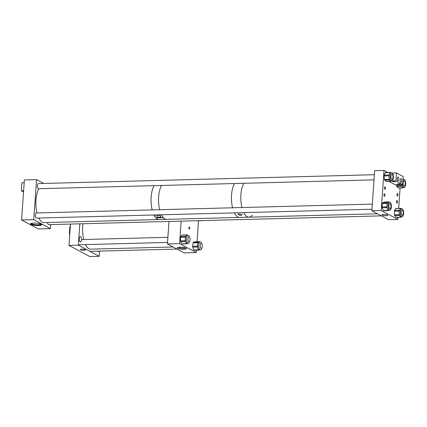 <?xml version="1.0" encoding="UTF-8"?>
<svg xmlns="http://www.w3.org/2000/svg" width="427" height="427" viewBox="0 0 427 427"><rect width="100%" height="100%" fill="white"/><g stroke="black" fill="none" stroke-linecap="round" stroke-linejoin="round"><path stroke-width="0.64" d="M23.544 192.006L21.35 190.832L23.629 190.768M21.35 190.832L21.91 182.815L24.19 182.756M397.708 184.176A1.398 0.288 -176 0 0 399.261 184.448A1.398 0.288 -176 0 0 400.371 184.24A1.398 0.288 -176 0 0 400.248 184.106A1.398 0.288 -176 0 0 398.701 183.84A1.398 0.288 -176 0 0 397.585 184.042A1.398 0.288 -176 0 0 397.708 184.176M392.685 181.486A1.398 0.288 -176 0 0 394.238 181.758A1.398 0.288 -176 0 0 395.349 181.55A1.398 0.288 -176 0 0 395.231 181.422A1.398 0.288 -176 0 0 393.678 181.149A1.398 0.288 -176 0 0 392.562 181.358A1.398 0.288 -176 0 0 392.685 181.486M400.168 180.087A1.911 0.785 -91.5 0 1 400.894 178.593A1.911 0.785 -91.5 0 1 401.722 180.92A1.911 0.785 -91.5 0 1 400.996 182.409A1.911 0.785 -91.5 0 1 400.168 180.087M397.243 178.518A1.911 0.785 -91.5 0 1 397.969 177.029A1.911 0.785 -91.5 0 1 398.797 179.351A1.911 0.785 -91.5 0 1 398.071 180.845A1.911 0.785 -91.5 0 1 397.243 178.518M391.276 181.059L395.936 180.936L402.613 184.512L395.13 184.71L388.832 181.336M402.613 184.512L403.173 176.5L396.496 172.924L395.936 180.936M392.237 173.047A3.998 1.644 88.5 0 0 391.671 172.823A3.998 1.644 88.5 0 0 390.139 176.175A3.998 1.644 88.5 0 0 391.319 180.594A3.998 1.644 88.5 0 0 391.885 180.818A3.998 1.644 88.5 0 0 393.416 177.472A3.998 1.644 88.5 0 0 392.237 173.047L396.496 172.924M79.278 238.661A2.695 1.11 -91.5 0 1 80.303 236.553A2.695 1.11 -91.5 0 1 81.466 239.835A2.695 1.11 -91.5 0 1 80.447 241.938A2.695 1.11 -91.5 0 1 79.278 238.661M80.596 249.768A2.573 0.534 4 0 1 80.377 249.528A2.573 0.534 4 0 1 82.427 249.149A2.573 0.534 4 0 1 85.283 249.646A2.573 0.534 4 0 1 85.507 249.886A2.573 0.534 4 0 1 83.457 250.27A2.573 0.534 4 0 1 80.596 249.768M68.982 245.386L78.338 245.141L99.203 256.312L89.851 256.563L68.982 245.386L70.476 224.068M78.338 245.141L79.828 223.823M99.203 256.312L99.566 251.108M98.674 251.129A2.695 1.11 -91.5 0 1 98.178 251.439A2.695 1.11 -91.5 0 1 97.671 251.156M188.91 227.853A1.025 0.422 -91.5 0 1 189.305 227.047A1.025 0.422 -91.5 0 1 189.748 228.296A1.025 0.422 -91.5 0 1 189.358 229.102A1.025 0.422 -91.5 0 1 188.91 227.853M177.621 248.381A4.638 0.966 4 0 1 177.338 247.745A4.638 0.966 4 0 1 181.411 247.276A4.638 0.966 4 0 1 186.076 248.156A4.638 0.966 4 0 1 186.385 248.381A4.638 0.966 4 0 1 183.263 249.283A4.638 0.966 4 0 1 177.621 248.381M178.224 247.425A3.816 0.795 -176 0 0 178.427 247.559A3.816 0.795 -176 0 0 182.158 248.279A3.816 0.795 -176 0 0 185.558 247.938M181.155 221.143L179.58 243.636L196.276 252.576L196.441 250.211M197.034 241.746L198.502 220.764M196.276 252.576L184.117 252.896L167.421 243.961L168.996 221.469M179.58 243.636L167.421 243.961M189.337 236.91A3.998 1.644 88.5 0 0 188.98 236.099A3.998 1.644 88.5 0 0 187.976 235.33A3.998 1.644 88.5 0 0 186.487 238.111A3.998 1.644 88.5 0 0 187.181 242.557A3.998 1.644 88.5 0 0 188.184 243.326A3.998 1.644 88.5 0 0 189.465 241.677M188.184 243.326L187.079 243.358A3.998 1.644 -91.5 0 1 186.071 242.589L186.706 243.668L181.918 243.796A0.822 0.336 88.5 0 0 182.126 243.956L186.914 243.828A0.822 0.336 -91.5 0 1 186.706 243.668M182.377 235.08A0.822 0.336 88.5 0 0 182.244 235.015A0.822 0.336 88.5 0 0 182.11 235.085L180.76 236.569A0.822 0.336 88.5 0 0 180.578 237.236L180.498 240.881A0.822 0.336 88.5 0 0 180.648 241.634L181.918 243.796M180.648 241.634L185.441 241.506L186.071 242.589A3.998 1.644 -91.5 0 1 185.323 238.933L185.286 240.753L180.498 240.881M185.441 241.506A0.822 0.336 -91.5 0 1 185.286 240.753M180.578 237.236L185.366 237.108L185.323 238.933A3.998 1.644 -91.5 0 1 186.225 235.704L185.553 236.446L180.76 236.569M185.366 237.108A0.822 0.336 -91.5 0 1 185.553 236.446M182.11 235.085L186.898 234.957L186.225 235.704A3.998 1.644 -91.5 0 1 186.866 235.357L187.976 235.33M186.898 234.957A0.822 0.336 -91.5 0 1 187.031 234.887A0.822 0.336 -91.5 0 1 187.239 235.047L187.416 235.346M186.914 243.828A0.822 0.336 -91.5 0 0 187.047 243.758L187.416 243.347M201.576 243.465A3.998 1.644 88.5 0 0 200.215 241.885A3.998 1.644 88.5 0 0 198.752 244.42A3.998 1.644 88.5 0 0 200.423 249.88A3.998 1.644 88.5 0 0 201.704 248.231M200.423 249.88L199.318 249.907A3.998 1.644 -91.5 0 1 197.979 248.402A3.998 1.644 -91.5 0 1 197.648 244.452L197.407 246.16L192.62 246.283A0.822 0.336 88.5 0 0 192.689 247.094L193.693 249.966A0.822 0.336 88.5 0 0 193.965 250.275A0.822 0.336 88.5 0 0 194.013 250.265L198.71 250.142M194.925 241.81A0.822 0.336 88.5 0 0 194.877 241.799A0.822 0.336 88.5 0 0 194.829 241.81L193.351 242.36A0.822 0.336 88.5 0 0 193.095 242.867L192.62 246.283M193.095 242.867L197.882 242.744L197.648 244.452A3.998 1.644 -91.5 0 1 198.881 241.96L193.351 242.36M197.882 242.744A0.822 0.336 -91.5 0 1 198.139 242.232M194.829 241.81L199.617 241.682L198.881 241.96A3.998 1.644 -91.5 0 1 199.105 241.912L200.215 241.885M199.617 241.682A0.822 0.336 -91.5 0 1 199.665 241.677A0.822 0.336 -91.5 0 1 199.905 241.89M193.965 250.275L198.758 250.147A0.822 0.336 -91.5 0 0 198.801 250.137L199.43 249.907M198.758 250.147A0.822 0.336 -91.5 0 1 198.48 249.838L193.693 249.966M192.689 247.094L197.477 246.971L198.48 249.838M197.477 246.971A0.822 0.336 -91.5 0 1 197.407 246.16M196.852 220.732L197.189 220.796A0.822 0.336 88.5 0 0 197.221 220.796A0.822 0.336 88.5 0 0 197.253 220.791M202.147 220.594A0.822 0.336 -91.5 0 1 202.008 220.674A0.822 0.336 -91.5 0 1 201.976 220.668L197.189 220.796M201.645 220.604L201.976 220.668M402.464 184.517A3.998 1.644 88.5 0 0 404.123 187.373A3.998 1.644 88.5 0 0 405.65 183.034A3.998 1.644 88.5 0 0 403.91 179.377A3.998 1.644 88.5 0 0 402.907 180.279M398.204 187.928A0.822 0.336 88.5 0 0 398.354 188.008L403.141 187.88A0.822 0.336 -91.5 0 1 402.992 187.805L398.204 187.928L396.8 186.375L401.588 186.252L402.992 187.805M396.534 184.672L396.592 185.702A0.822 0.336 88.5 0 0 396.8 186.375M403.141 187.88A0.822 0.336 -91.5 0 0 403.328 187.736L403.526 187.389M401.588 186.252A0.822 0.336 -91.5 0 1 401.38 185.574L396.592 185.702M401.321 184.544L401.38 185.574M404.123 187.373L403.013 187.405A3.998 1.644 -91.5 0 1 402.293 187.026A3.998 1.644 -91.5 0 1 401.359 184.544M391.329 207.33A3.998 1.644 88.5 0 0 389.621 202.201A3.998 1.644 88.5 0 0 388.122 205.067A3.998 1.644 88.5 0 0 389.83 210.196A3.998 1.644 88.5 0 0 391.329 207.33M384.231 202.03A0.822 0.336 88.5 0 0 384.156 202.014A0.822 0.336 88.5 0 0 384.081 202.035L382.635 202.894A0.822 0.336 88.5 0 0 382.4 203.46L387.188 203.332L387.011 205.093A3.998 1.644 -91.5 0 1 388.148 202.339A3.998 1.644 -91.5 0 1 388.511 202.227L389.621 202.201M382.4 203.46L382.048 206.978A0.822 0.336 88.5 0 0 382.144 207.778L383.243 210.436A0.822 0.336 88.5 0 0 383.499 210.692A0.822 0.336 88.5 0 0 383.574 210.671M383.499 210.692L388.287 210.564A0.822 0.336 -91.5 0 0 388.362 210.543L388.912 210.217M388.287 210.564A0.822 0.336 -91.5 0 1 388.036 210.308L383.243 210.436M382.144 207.778L386.937 207.65L388.036 210.308M386.937 207.65A0.822 0.336 -91.5 0 1 386.841 206.855L382.048 206.978M389.83 210.196L388.725 210.223A3.998 1.644 -91.5 0 1 387.486 208.979A3.998 1.644 -91.5 0 1 387.011 205.093L386.841 206.855M387.188 203.332A0.822 0.336 -91.5 0 1 387.422 202.766L382.635 202.894M384.081 202.035L388.869 201.907L387.422 202.766M388.869 201.907A0.822 0.336 -91.5 0 1 388.944 201.886A0.822 0.336 -91.5 0 1 389.2 202.142L389.227 202.206M400.318 212.833A3.998 1.644 88.5 0 0 402.069 216.751A3.998 1.644 88.5 0 0 403.606 212.667A3.998 1.644 88.5 0 0 401.855 208.75A3.998 1.644 88.5 0 0 400.318 212.833M402.069 216.751L400.964 216.777A3.998 1.644 -91.5 0 1 400.142 216.281A3.998 1.644 -91.5 0 1 399.213 212.865L399.266 214.696L394.479 214.824A0.822 0.336 88.5 0 0 394.671 215.528L396.032 217.295A0.822 0.336 88.5 0 0 396.203 217.396L400.99 217.268A0.822 0.336 -91.5 0 1 400.82 217.167L396.032 217.295M396.101 208.52A0.822 0.336 88.5 0 0 395.936 208.419A0.822 0.336 88.5 0 0 395.765 208.536L394.516 210.436A0.822 0.336 88.5 0 0 394.367 211.157L394.479 214.824M394.367 211.157L399.154 211.029L399.213 212.865A3.998 1.644 -91.5 0 1 399.928 209.358L399.304 210.308L394.516 210.436M399.154 211.029A0.822 0.336 -91.5 0 1 399.304 210.308M395.765 208.536L400.553 208.408L399.928 209.358A3.998 1.644 -91.5 0 1 400.75 208.782L401.855 208.75M400.553 208.408A0.822 0.336 -91.5 0 1 400.723 208.291A0.822 0.336 -91.5 0 1 400.889 208.392L401.183 208.771M400.99 217.268A0.822 0.336 -91.5 0 0 401.156 217.151L401.412 216.767M394.671 215.528L399.458 215.4L400.82 217.167M399.458 215.4A0.822 0.336 -91.5 0 1 399.266 214.696M391.885 180.818L390.774 180.851A3.998 1.644 -91.5 0 1 390.209 180.626L390.935 181.229L386.147 181.358A0.822 0.336 88.5 0 0 386.264 181.406A0.822 0.336 88.5 0 0 386.376 181.352M385.618 172.599A0.822 0.336 88.5 0 0 385.501 172.551A0.822 0.336 88.5 0 0 385.287 172.754L384.193 175.145A0.822 0.336 88.5 0 0 384.103 175.919L384.46 179.527A0.822 0.336 88.5 0 0 384.695 180.146L386.147 181.358M384.695 180.146L389.483 180.018L390.209 180.626A3.998 1.644 -91.5 0 1 389.072 177.595L389.248 179.399L384.46 179.527M389.483 180.018A0.822 0.336 -91.5 0 1 389.248 179.399M384.103 175.919L388.89 175.791L389.072 177.595A3.998 1.644 -91.5 0 1 389.531 173.821L388.986 175.017L384.193 175.145M388.89 175.791A0.822 0.336 -91.5 0 1 388.986 175.017M385.287 172.754L390.075 172.625L389.531 173.821A3.998 1.644 -91.5 0 1 390.566 172.855L391.671 172.823M390.075 172.625A0.822 0.336 -91.5 0 1 390.289 172.428A0.822 0.336 -91.5 0 1 390.406 172.471L390.854 172.844M386.264 181.406L391.052 181.278A0.822 0.336 -91.5 0 0 391.265 181.08L391.378 180.834M154.142 185.665A18.478 7.606 88.5 0 0 151.158 197.055A18.478 7.606 88.5 0 0 152.183 209.908A18.478 7.606 -91.5 0 1 151.158 197.055A18.478 7.606 -91.5 0 1 154.142 185.665M158.641 196.858A18.478 7.606 -91.5 0 1 161.625 185.467A18.478 7.606 -91.5 0 0 159.666 209.71A18.478 7.606 -91.5 0 1 158.641 196.858M157.019 216.281C157.259 217.578 161.913 217.455 160.451 216.19C160.205 214.893 155.556 215.016 157.019 216.281L156.874 215.822M160.589 216.649L160.451 216.19M154.174 215.107L155.871 217.877A18.478 7.606 88.5 0 0 158.892 219.547L166.375 219.35A18.478 7.606 -91.5 0 1 163.354 217.679L155.871 217.877M159.426 219.531A18.478 7.606 -91.5 0 1 159.159 219.553A18.478 7.606 -91.5 0 1 153.971 214.989A18.478 7.606 88.5 0 0 154.035 215.112L161.513 214.914A18.478 7.606 -91.5 0 1 161.454 214.792A18.478 7.606 -91.5 0 0 166.242 219.339A18.478 7.606 -91.5 0 0 166.642 219.355L239.542 217.428A18.478 7.606 -91.5 0 1 239.141 217.412A18.478 7.606 -91.5 0 1 234.354 212.865A18.478 7.606 88.5 0 0 239.542 217.428L248.898 217.178A18.478 7.606 -91.5 0 1 243.71 212.614A18.478 7.606 -91.5 0 0 248.898 217.178L377.511 213.783M163.215 217.524L155.914 217.717M252.325 215.037A18.478 7.606 -91.5 0 1 248.898 217.178M241.922 207.538A18.478 7.606 -91.5 0 1 240.897 194.685A18.478 7.606 -91.5 0 1 243.881 183.29A18.478 7.606 -91.5 0 0 240.897 194.685A18.478 7.606 -91.5 0 0 241.922 207.538M231.546 194.931A18.478 7.606 88.5 0 0 232.571 207.784A18.478 7.606 -91.5 0 1 234.524 183.541A18.478 7.606 88.5 0 0 231.546 194.931M241.842 214.349C241.607 215.747 240.364 215.779 238.101 214.445L237.946 213.922L241.842 214.349L241.997 214.824M36.471 218.09A2.567 1.057 -91.5 0 1 36.412 218.096A2.567 1.057 -91.5 0 1 35.302 214.973A2.567 1.057 -91.5 0 1 36.279 212.966A2.567 1.057 -91.5 0 1 36.338 212.966M38.526 188.718A2.567 1.057 -91.5 0 1 38.467 188.723A2.567 1.057 -91.5 0 1 37.357 185.596A2.567 1.057 -91.5 0 1 38.334 183.589A2.567 1.057 -91.5 0 1 38.393 183.594M41.157 224.18A5.647 1.174 4 0 1 41.643 224.709A5.647 1.174 4 0 1 37.144 225.541A5.647 1.174 4 0 1 30.867 224.453A5.647 1.174 4 0 1 30.381 223.919A5.647 1.174 4 0 1 34.875 223.086A5.647 1.174 4 0 1 41.157 224.18M30.514 223.689A5.647 1.174 -176 0 0 30.899 223.972A5.647 1.174 -176 0 0 36.605 225.045A5.647 1.174 -176 0 0 41.542 224.458M40.106 223.78A4.361 0.907 4 0 1 40.394 224.138A4.361 0.907 4 0 1 36.919 224.783A4.361 0.907 4 0 1 32.073 223.94A4.361 0.907 4 0 1 31.694 223.529A4.361 0.907 4 0 1 32.03 223.214M33.744 219.686L50.439 228.621L38.281 228.947L21.585 220.006L24.387 179.938L36.546 179.618L33.744 219.686L21.585 220.006M48.71 224.645A2.567 1.057 -91.5 0 1 48.651 224.65A2.567 1.057 -91.5 0 1 47.552 222.499M50.439 228.621L50.722 224.591M43.709 183.455L36.546 179.618M385.026 186.834A1.281 0.528 88.5 0 0 384.903 186.802A1.281 0.528 88.5 0 0 384.412 187.949A1.281 0.528 88.5 0 0 384.85 189.332A1.281 0.528 88.5 0 0 384.973 189.364A1.281 0.528 88.5 0 0 385.464 188.216A1.281 0.528 88.5 0 0 385.026 186.834M397.057 200.551A1.281 0.528 88.5 0 0 396.934 200.519A1.281 0.528 88.5 0 0 396.437 201.667A1.281 0.528 88.5 0 0 396.88 203.049A1.281 0.528 88.5 0 0 397.003 203.081A1.281 0.528 88.5 0 0 397.494 201.934A1.281 0.528 88.5 0 0 397.057 200.551M384.535 193.847A1.281 0.528 88.5 0 0 384.412 193.815A1.281 0.528 88.5 0 0 383.921 194.963A1.281 0.528 88.5 0 0 384.359 196.345A1.281 0.528 88.5 0 0 384.481 196.377A1.281 0.528 88.5 0 0 384.973 195.23A1.281 0.528 88.5 0 0 384.535 193.847M397.548 193.538A1.281 0.528 88.5 0 0 397.425 193.506A1.281 0.528 88.5 0 0 396.929 194.653A1.281 0.528 88.5 0 0 397.372 196.041A1.281 0.528 88.5 0 0 397.489 196.068A1.281 0.528 88.5 0 0 397.985 194.92A1.281 0.528 88.5 0 0 397.548 193.538M387.567 215.027A2.952 0.614 -176 0 0 384.284 214.455A2.952 0.614 -176 0 0 381.93 214.893A2.952 0.614 -176 0 0 382.186 215.171A2.952 0.614 -176 0 0 385.469 215.742A2.952 0.614 -176 0 0 387.823 215.304A2.952 0.614 -176 0 0 387.567 215.027M398.044 217.348L397.9 219.446L381.204 210.506L384.006 170.437L387.839 172.492M400.099 187.96L398.674 208.344M381.204 210.506L371.853 210.751L374.655 170.688L384.006 170.437M397.9 219.446L388.543 219.691L371.853 210.751M70.268 227.004L69.809 227.015A5.647 2.322 -91.5 0 1 70.332 226.118M69.825 233.339L69.366 233.35A5.647 2.322 -91.5 0 0 69.729 234.722M69.809 227.015L69.366 233.35M173.079 246.987L90.657 249.165A18.478 7.606 -91.5 0 1 85.469 244.602M83.681 239.52A18.478 7.606 -91.5 0 1 82.971 223.737M202.307 246.08A2.562 1.057 -91.5 0 1 201.32 248.418A2.562 1.057 -91.5 0 1 200.199 245.632A2.562 1.057 -91.5 0 1 201.186 243.294A2.562 1.057 -91.5 0 1 202.307 246.08M190.058 239.862A2.562 1.057 -91.5 0 1 189.081 241.863A2.562 1.057 -91.5 0 1 187.971 238.746A2.562 1.057 -91.5 0 1 188.947 236.745A2.562 1.057 -91.5 0 1 190.058 239.862M159.159 219.553L43.981 222.595A18.478 7.606 -91.5 0 1 38.793 218.032M37.005 212.95A18.478 7.606 -91.5 0 1 35.98 200.098A18.478 7.606 -91.5 0 1 38.964 188.707M403.179 213.303A2.562 1.057 -91.5 0 1 402.202 215.304A2.562 1.057 -91.5 0 1 401.092 212.187A2.562 1.057 -91.5 0 1 402.069 210.185A2.562 1.057 -91.5 0 1 403.179 213.303M390.94 206.748A2.562 1.057 -91.5 0 1 389.963 208.755A2.562 1.057 -91.5 0 1 388.853 205.633A2.562 1.057 -91.5 0 1 389.83 203.631A2.562 1.057 -91.5 0 1 390.94 206.748M392.995 177.376A2.562 1.057 -91.5 0 1 392.018 179.377A2.562 1.057 -91.5 0 1 390.908 176.26A2.562 1.057 -91.5 0 1 391.885 174.259A2.562 1.057 -91.5 0 1 392.995 177.376M405.228 183.93A2.562 1.057 -91.5 0 1 404.257 185.932A2.562 1.057 -91.5 0 1 403.147 182.815A2.562 1.057 -91.5 0 1 404.123 180.808A2.562 1.057 -91.5 0 1 405.228 183.93M182.244 235.015L187.031 234.887M194.877 241.799L199.665 241.677M197.221 220.796L202.008 220.674M403.91 179.377L402.971 179.404M384.156 202.014L388.944 201.886M395.936 208.419L400.723 208.291M385.501 172.551L390.289 172.428M89.953 251.359L176.954 249.064M78.36 244.788L167.528 242.435M81.482 239.579L167.891 237.3M48.593 224.645L381.38 215.859M36.354 218.096L371.96 209.23M36.22 212.972L372.317 204.095M38.409 188.718L374.009 179.852M38.27 183.599L374.372 174.718"/></g></svg>
